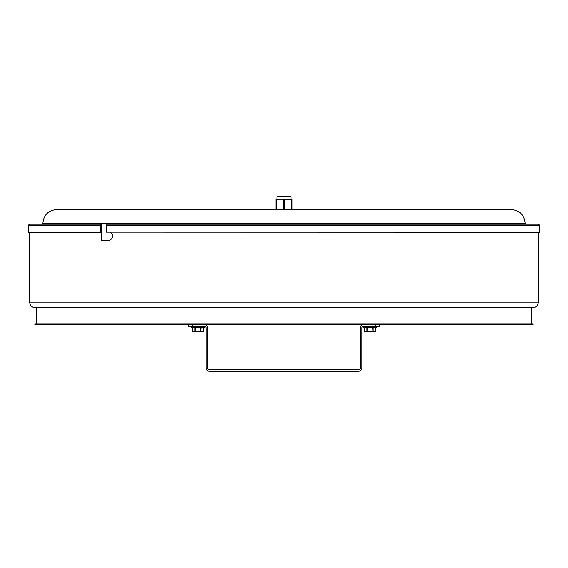 <?xml version="1.0" encoding="UTF-8"?>
<svg xmlns="http://www.w3.org/2000/svg" width="568" height="568" viewBox="0 0 568 568"><rect width="100%" height="100%" fill="white"/><g stroke="black" fill="none" stroke-linecap="round" stroke-linejoin="round"><path stroke-width="0.85" d="M109.965 232.163C113.77 234.847 113.77 237.523 109.965 240.2L101.374 240.2L101.374 225.255L101.033 232.248L100.465 232.248L100.465 225.255L101.203 224.211L101.942 225.255L101.942 240.2M109.056 232.163L539.6 232.248L539.6 225.255L538.556 224.211L106.891 224.211L106.152 225.255L106.152 232.163L109.056 232.163M100.465 225.255L28.4 225.255L28.4 232.248L100.465 232.248M538.315 302.162L29.685 302.162C30.019 305.577 31.893 307.451 35.308 307.785L532.692 307.785C536.107 307.451 537.981 305.577 538.315 302.162L538.315 232.248M379.637 324.662L379.637 326.273L375.263 326.273L375.263 324.662M375.263 326.273L363.563 326.273A1.605 1.605 0 0 0 361.951 327.878L361.951 368.064A3.216 3.216 0 0 1 358.742 371.273L209.258 371.273A3.216 3.216 0 0 1 206.049 368.064L206.049 327.878A1.605 1.605 0 0 0 204.437 326.273L188.363 326.273L188.363 324.662M192.737 324.662L192.737 326.273M363.563 324.662A3.216 3.216 0 0 0 360.346 327.878L360.346 368.064A1.605 1.605 0 0 1 358.742 369.669L209.258 369.669A1.605 1.605 0 0 1 207.654 368.064L207.654 327.878A3.216 3.216 0 0 0 204.437 324.662M286.748 199.233L281.252 199.233L292.037 199.645L292.037 209.173L291.292 209.173L291.292 199.645M291.121 199.233L291.121 196.727L276.879 196.727L276.879 199.233M284.745 199.645L284.745 209.173L283.254 209.173L283.254 199.645M276.708 199.645L276.708 209.173L275.963 209.173L275.963 199.645L281.252 199.233M284.745 209.173L286.748 209.585M281.252 209.585L283.254 209.173M289.289 209.585L291.292 209.173M292.037 209.173L292.037 209.585M276.708 209.173L278.71 209.585L275.963 209.585L275.963 209.173M278.71 199.233L275.963 199.233L275.963 199.645M292.037 199.645L292.037 199.233L289.289 199.233M202.272 331.577L200.887 331.577M195.271 331.577L200.745 331.414L195.271 331.577M192.396 331.577L192.254 327.395L204.281 327.395L203.763 327.395L203.642 331.577M201.022 327.395L200.745 331.414L200.745 327.395L203.763 327.395L203.763 331.414M191.743 327.395L191.26 326.912L191.743 326.273M374.248 331.577L365.728 331.577M367.255 331.577L372.729 331.414L364.358 331.577L364.237 327.395L373.006 327.395L373.006 331.414L372.729 327.395M364.358 331.577L364.195 327.395L376.257 327.395L375.789 327.395L375.625 331.577M376.257 327.395L376.74 326.912L376.257 326.273M525.095 223.245C524.285 214.945 519.727 210.394 511.434 209.585L56.566 209.585C48.266 210.394 43.715 214.945 42.905 223.245L525.095 223.245L525.095 224.211M36.48 323.859L36.48 307.785L284 307.785M34.868 324.662L533.132 324.662L533.132 323.859L34.868 323.859L34.868 324.662M106.152 225.255L539.6 225.255M195.271 327.395L195.136 331.577M194.994 327.395L194.994 331.414L192.254 331.414M204.281 327.395L204.757 326.912L191.26 326.912M191.26 326.756L204.757 326.756L204.281 326.273M367.255 327.395L367.113 331.577M366.978 327.395L366.978 331.414L364.237 331.414M375.746 327.395L375.746 331.414M376.74 326.912L363.243 326.912L363.719 327.395M363.243 326.912L376.74 326.756M29.685 302.162L29.685 232.248M101.203 224.211L29.444 224.211L28.4 225.255M192.211 327.395L192.374 331.577M363.243 326.756L363.719 326.273M42.905 224.211L42.905 223.245M531.52 307.785L531.52 323.859"/></g></svg>

